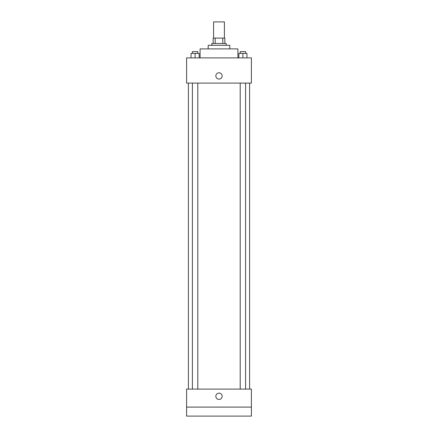 <?xml version="1.0" encoding="UTF-8"?>
<svg xmlns="http://www.w3.org/2000/svg" width="438" height="438" viewBox="0 0 438 438"><rect width="100%" height="100%" fill="white"/><g stroke="black" fill="none" stroke-linecap="round" stroke-linejoin="round"><path stroke-width="0.66" d="M224.398 38.101L224.398 21.9L213.602 21.9L213.602 38.101M215.211 43.499L215.211 38.101L213.153 38.101L213.153 43.499L213.153 38.101M215.211 38.101L224.847 38.101L224.847 43.499M222.789 43.499L222.789 38.101M211.8 45.3L211.8 43.499L226.2 43.499L226.2 45.3M208.198 48.903L208.198 45.3L229.802 45.3L229.802 48.903M200.1 57.898L200.1 48.903L237.9 48.903L237.9 57.898M186.599 57.898L251.401 57.898L251.401 83.1L186.599 83.1L186.599 57.898M219 79.048A3.148 3.148 0 0 1 216.273 74.323A3.148 3.148 0 0 1 221.727 74.323A3.148 3.148 0 0 1 219 79.048M186.599 389.097L251.401 389.097L251.401 416.1L186.599 416.1L186.599 389.097M219 399.451A3.148 3.148 0 0 1 216.273 394.726A3.148 3.148 0 0 1 221.727 394.726A3.148 3.148 0 0 1 219 399.451M186.599 407.099L251.401 407.099M238.852 57.898L238.852 53.398L246.955 53.398L246.955 57.898L246.955 53.398M242.904 57.898L242.904 53.398M245.603 53.398L245.603 51.602L240.205 51.602L240.205 53.398M191.045 57.898L191.045 53.398L199.148 53.398L199.148 57.898L199.148 53.398M195.096 57.898L195.096 53.398M197.795 53.398L197.795 51.602L192.397 51.602L192.397 53.398M249.6 389.097L249.6 83.1M188.4 389.097L188.4 83.1M240.205 83.1L240.205 389.097M245.603 83.1L245.603 389.097M197.795 389.097L197.795 83.1M192.397 389.097L192.397 83.1"/></g></svg>
